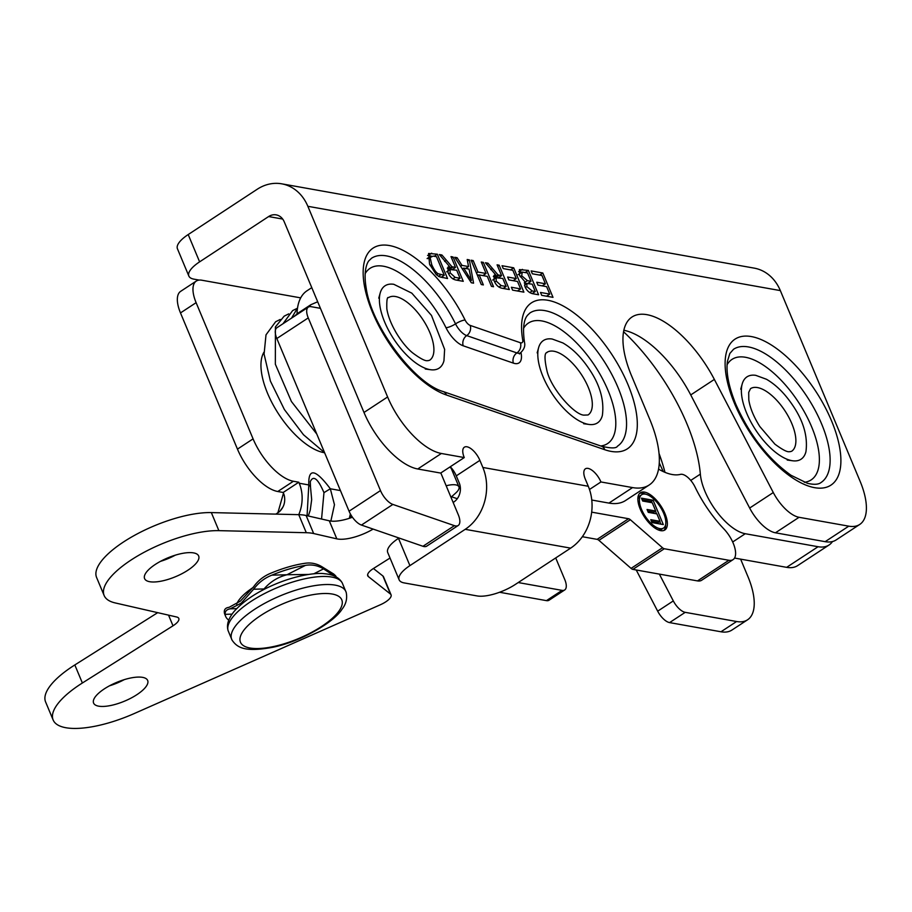 <?xml version="1.0" encoding="UTF-8"?>
<svg xmlns="http://www.w3.org/2000/svg" width="912" height="912" viewBox="0 0 912 912"><rect width="100%" height="100%" fill="white"/><g stroke="black" fill="none" stroke-linecap="round" stroke-linejoin="round"><path stroke-width="1.37" d="M540.52 369.85A49.259 21.899 -123.3 0 1 538.627 347.643A49.259 21.899 -123.3 0 1 552.205 339.025L562.875 342.935C572.314 348.395 580.944 356.911 588.787 368.494C599.879 384.59 604.405 400.231 602.365 415.427A49.259 21.899 -123.3 0 1 589.061 424.456A49.259 21.899 -123.3 0 1 540.52 369.85M748.729 375.949A49.259 21.899 -123.3 0 1 755.774 375.345L766.445 379.255C775.884 384.716 784.525 393.232 792.368 404.814C803.449 420.911 807.975 436.552 805.934 451.748A49.259 21.899 -123.3 0 1 792.642 460.777A49.259 21.899 -123.3 0 1 755.717 430.054A49.259 21.899 -123.3 0 1 742.208 383.952A49.259 21.899 -123.3 0 1 748.729 375.949M443.962 360.707A49.259 21.899 -123.3 0 1 430.669 369.736A49.259 21.899 -123.3 0 1 393.745 339.013A49.259 21.899 -123.3 0 1 380.236 292.912A49.259 21.899 -123.3 0 1 393.813 284.305L411.791 293.14L431.479 315.415L444.623 349.364L443.962 360.707M263.956 352.192A61.537 27.36 56.7 0 0 276.062 409.967A61.537 27.36 56.7 0 0 324.615 452.751M734.548 558.053L786.646 567.344A58.607 26.049 56.7 0 0 797.601 565.634L829.031 545.011A58.607 26.049 -123.3 0 1 818.075 546.721L745.264 533.725A43.958 19.54 -123.3 0 1 700.348 474.126A128.945 57.319 56.7 0 0 623.569 331.751M659.011 453.378A128.945 57.319 -123.3 0 1 664.973 472.336M832.485 541.546A58.607 26.049 -123.3 0 1 829.031 545.011M582.346 536.712L597.121 539.357A4.685 2.086 -123.3 0 1 598.922 540.349L631.081 568.381A4.685 2.086 56.7 0 0 632.871 569.384L697.486 580.91A22.276 9.895 56.7 0 0 701.647 580.26L733.066 559.626A22.276 9.895 -123.3 0 1 728.905 560.276L664.301 548.75A4.685 2.086 -123.3 0 1 662.5 547.747L630.352 519.726A4.685 2.086 56.7 0 0 628.55 518.723L591.683 512.145M653.129 500.243L663.309 524.582L652 522.565L650.792 519.692L660.026 521.333L656.914 513.901L648.261 512.35L647.064 509.477L655.717 511.016L652.251 502.751L642.664 501.03L641.455 498.157L653.129 500.243L651.373 501.395L642.116 499.742M655.717 511.016L653.961 512.168L647.725 511.062M660.026 521.333L658.27 522.485L651.453 521.276M660.892 524.149L659.775 521.504M656.572 513.832L655.466 511.187M651.909 502.683L651.373 501.395M663.548 528.037A19.927 8.858 56.7 0 0 663.674 513.353A19.927 8.858 56.7 0 0 641.672 494.726A19.927 8.858 56.7 0 0 645.206 516.238A19.927 8.858 56.7 0 0 663.548 528.037L661.793 529.188A19.927 8.858 -123.3 0 1 657.837 529.724M637.853 499.297A19.927 8.858 -123.3 0 1 639.916 495.877L641.672 494.726M665.612 524.617A22.276 9.895 -123.3 0 1 663.89 530.465M639.586 493.438A22.276 9.895 -123.3 0 1 645.639 494.179M664.973 513.581A22.276 9.895 -123.3 0 1 664.837 529.997A22.276 9.895 -123.3 0 1 644.339 516.808A22.276 9.895 -123.3 0 1 640.395 492.765A22.276 9.895 -123.3 0 1 664.973 513.581M658.555 469.099A66.815 29.697 56.7 0 0 680.432 474.377A14.649 6.509 -123.3 0 1 695.081 487.088A76.426 33.972 56.7 0 0 723.877 528.926A22.276 9.895 -123.3 0 1 733.066 559.626M308.723 574.435L286.961 574.754C278.046 576.977 270.397 581.719 264.024 588.947L263.363 589.779M228.775 620.103A58.607 20.349 -22.7 0 1 225.697 616.512L224.854 614.483A58.607 20.349 -22.7 0 1 224.318 612.294C224.101 609.387 225.674 607.734 229.049 607.346L240.369 601.122L253.684 586.678C258.164 580.477 263.933 575.962 271.001 573.135A58.607 20.349 -22.7 0 1 304.585 563.354C310.764 562.339 316.567 563.479 322.016 566.797L333.61 573.979C336.026 576.031 336.585 576.851 335.263 576.441M225.697 616.512A58.607 20.349 -22.7 0 1 225.173 614.323C224.888 611.325 226.586 609.478 230.246 608.817L241.213 603.151L253.593 589.232C258.495 582.711 264.583 578.014 271.856 575.164A58.607 20.349 -22.7 0 1 305.44 565.383C311.767 564.289 317.809 565.451 323.543 568.871L334.727 576.213M308.347 307.105L276.929 327.727A14.649 6.509 56.7 0 0 276.826 338.523L349.068 511.21A14.649 6.509 56.7 0 0 361.448 525.061L422.963 546.277A14.649 6.509 56.7 0 0 426.759 546.128L458.177 525.506A14.649 6.509 -123.3 0 1 454.393 525.654L392.878 504.427A14.649 6.509 -123.3 0 1 380.486 490.576L308.256 317.9A14.649 6.509 -123.3 0 1 308.347 307.105A14.649 6.509 -123.3 0 1 311.083 306.671L320.443 308.336M311.779 287.645L307.036 290.757A87.917 39.079 56.7 0 0 297.038 313.819M440.815 472.963L458.269 514.699A14.649 6.509 -123.3 0 1 458.177 525.506M168.549 615.144L173.006 625.803A14.535 5.05 157.3 0 0 178.809 618.461A14.535 5.05 157.3 0 0 176.62 616.991L115.186 602.923A73.142 25.388 157.3 0 1 104.15 595.536L96.592 577.478A73.142 25.388 157.3 0 1 132.913 536.256A73.142 25.388 157.3 0 1 211.333 512.59L298.748 514.664L306.295 532.711A58.607 20.349 -22.7 0 1 313.66 533.543L306.113 515.497A58.607 20.349 157.3 0 0 298.748 514.664A34.93 28.842 100.1 0 0 299.227 483.235L298.805 482.22L283.176 492.48L283.598 493.495A14.068 11.617 -79.9 0 1 284.362 495.843C285.445 501.794 283.997 506.878 280.007 511.096A14.068 11.617 -79.9 0 1 278.16 512.578L275.812 514.117M306.295 532.711L218.88 530.647A73.142 25.388 157.3 0 0 140.459 554.314A73.142 25.388 157.3 0 0 104.15 595.536M352.442 517.241A29.309 10.169 -22.7 0 1 329.278 520.798L306.113 515.497M450.984 497.268L455.692 493.05A18.32 6.361 157.3 0 0 458.93 486.814L451.383 468.757A18.32 6.361 157.3 0 0 449.593 467.206M173.006 625.803L82.376 682.997A73.142 25.388 157.3 0 0 53.147 719.99A73.142 25.388 157.3 0 0 134.292 713.526L380.361 604.759A14.535 5.05 157.3 0 0 391.066 594.829L383.507 576.772A14.535 5.05 157.3 0 0 382.903 575.996L373.43 568.507M157.696 612.659L74.818 664.951A73.142 25.388 157.3 0 0 45.6 701.932L53.147 719.99M160.455 561.37A29.309 10.169 157.3 0 0 175.252 555.191M109.463 685.824A29.309 10.169 157.3 0 0 124.249 679.645M391.066 594.829A14.535 5.05 157.3 0 0 390.45 594.043L368.345 576.566A14.535 5.05 -22.7 0 1 367.741 575.78A14.535 5.05 -22.7 0 1 373.544 568.438L390.028 558.03M329.278 520.798L336.824 538.855A29.309 10.169 157.3 0 0 373.133 529.085M149.009 581.571A29.309 10.169 -22.7 0 1 144.598 578.618A29.309 10.169 -22.7 0 1 167.705 557.916A29.309 10.169 -22.7 0 1 198.668 556.001A29.309 10.169 -22.7 0 1 181.511 573.922A29.309 10.169 -22.7 0 1 149.009 581.571M98.017 706.036A29.309 10.169 -22.7 0 1 93.594 703.072A29.309 10.169 -22.7 0 1 116.702 682.381A29.309 10.169 -22.7 0 1 147.664 680.455A29.309 10.169 -22.7 0 1 130.507 698.375A29.309 10.169 -22.7 0 1 98.017 706.036M236.641 604.234A46.01 15.971 -22.7 0 1 253.137 587.476M336.824 538.855L313.66 533.543M458.93 486.814A18.32 6.361 157.3 0 0 446.173 485.777M460.058 278.274L456.684 270.214L450.129 269.542L450.118 272.836L455.122 277.385L460.058 278.274L457.072 280.223M453.07 256.99L463.25 281.329L456.331 280.098C452.591 279.46 449.81 276.917 447.986 272.46L448.043 267.045L449.605 266.623L439.322 254.539L441.91 254.995L451.93 266.692L455.521 267.433L450.995 256.614L453.07 256.99L451.565 257.971M455.521 267.433L452.443 269.462M450.323 269.439L447.256 268.208L449.605 266.623M451.93 266.692L448.419 268.994M441.91 254.995L440.428 255.964M458.417 280.463L458.052 279.585M453.925 269.724L453.515 268.755M483.349 262.394L493.529 286.733L491.454 286.357L487.27 276.359L479.176 274.922L483.36 284.92L481.285 284.544L471.105 260.205L473.18 260.581L477.979 272.038L486.073 273.486L481.274 262.018L483.349 262.394L481.844 263.374M486.073 273.486L482.881 275.584M478.857 275.128L477.227 274.843M477.979 272.038L476.474 273.03M473.18 260.581L471.675 261.562M479.176 274.922L477.671 275.903M484.511 275.869L484.067 274.808M513.707 267.809L523.887 292.148L512.578 290.13L511.37 287.257L520.615 288.899L517.503 281.466L508.85 279.916L507.642 277.043L516.295 278.582L512.84 270.317L503.242 268.595L502.033 265.723L513.707 267.809L510.515 269.895M516.295 278.582L513.114 280.679M520.615 288.899L517.423 290.996M519.053 291.281L518.609 290.221M514.733 280.964L514.288 279.904M542.822 273.007L553.003 297.346L541.694 295.328L540.497 292.444L549.731 294.097L546.619 286.653L537.966 285.114L536.758 282.241L545.422 283.78L541.956 275.504L532.357 273.794L531.16 270.921L542.822 273.007L539.642 275.093M545.422 283.78L542.23 285.878M549.731 294.097L546.55 296.183M548.169 296.48L547.724 295.42M543.86 286.163L543.415 285.103M526.999 283.495L526.817 286.562L532.186 290.962L535.298 291.521L532.232 284.179L526.999 283.495L524.457 285.137M535.298 291.521L532.141 293.596M522.28 272.095L521.687 275.766L527.421 280.657L531.023 281.295L527.524 272.939L522.28 272.095L518.096 274.626M524.297 283.028L526.976 283.507M531.023 281.295L527.774 283.438M521.869 272.198L518.643 271.616M528.401 270.431L538.582 294.77L532.722 293.721C529.211 292.889 526.612 290.506 524.936 286.562L524.97 281.797L519.544 275.367L519.441 269.599L528.401 270.431L525.209 272.517M533.737 293.903L533.292 292.843M529.462 283.678L529.017 282.617M506.137 286.493L502.774 278.445L496.208 277.761L496.208 281.067L501.201 285.604L506.137 286.493L503.162 288.454M499.16 265.21L509.341 289.549L502.409 288.317C498.682 287.679 495.9 285.137 494.076 280.679L494.133 275.264L495.695 274.843L485.412 262.759L487.988 263.215L498.02 274.911L501.611 275.652L497.086 264.845L499.16 265.21L497.656 266.201M501.611 275.652L498.522 277.681M496.413 277.658L493.335 276.427M498.02 274.911L494.509 277.214M487.988 263.215L486.506 264.195M495.695 274.843L493.346 276.382M504.507 288.694L504.131 287.804M500.004 277.943L499.605 276.974M471.413 280.417L469.042 269.074L463.741 268.128L471.413 280.417L470.273 281.158M463.741 268.128L462.373 269.017M469.372 259.897L473.556 283.165L471.31 282.766L454.746 257.287L457.106 257.708L461.996 265.392L468.551 266.566L467.183 259.51L469.372 259.897L467.491 261.128M468.551 266.566L465.644 268.47M463.125 268.527L461.917 268.31M461.996 265.392L460.617 266.304M457.106 257.708L455.647 258.666M467.035 268.709L466.841 267.683M427.112 258.552L430.624 256.249L430.031 257.116L431.729 264.617C433.952 269.599 436.073 272.631 438.091 273.714L444.258 275.276L436.472 256.694L433.143 256.09L427.774 258.598M444.258 275.276L441.1 277.351M431.194 256.021L427.58 255.394M437.35 254.186L447.53 278.525L439.208 276.712L436.198 274.558L429.575 264.184L428.583 253.479L437.35 254.186L434.158 256.272M442.696 277.658L442.24 276.598M623.854 330.258A79.709 35.431 -123.3 0 1 690.737 394.93L749.664 508.041A30.472 13.543 56.7 0 0 775.451 532.802L799.06 517.298A30.472 13.543 -123.3 0 1 773.285 492.537L714.358 379.426A79.709 35.431 -123.3 0 0 632.039 316.988A79.709 35.431 -123.3 0 0 631.526 375.733L649.766 419.338A89.091 39.604 -123.3 0 1 649.196 484.99A89.091 39.604 -123.3 0 1 632.552 487.589L608.931 503.093A89.091 39.604 56.7 0 0 625.586 500.494L649.196 484.99M799.06 517.298L848.764 526.167L825.155 541.671A58.607 26.049 56.7 0 0 836.11 539.961L859.72 524.457A58.607 26.049 -123.3 0 1 848.764 526.167M199.192 280.087L193.948 279.152A29.309 10.169 -22.7 0 1 188.852 276.051A29.309 10.169 -22.7 0 1 199.614 261.847L188.203 234.555L257.207 189.263A45.6 37.654 100.1 0 1 281.717 183.825A45.6 37.654 100.1 0 1 307.857 206.306L780.341 290.597L860.096 481.262A58.607 26.049 -123.3 0 1 859.72 524.457M307.857 206.306L387.611 396.971L363.991 412.463A58.607 26.049 56.7 0 0 417.753 468.985L440.656 473.066L464.265 457.573A14.068 6.247 -123.3 0 1 464.356 447.199A14.068 6.247 -123.3 0 1 479.883 460.355L482.858 467.457A45.6 37.654 100.1 0 1 465.211 529.325L409.91 565.622L398.498 538.342A29.309 10.169 157.3 0 0 387.737 552.558L399.148 579.838A29.309 10.169 -22.7 0 1 409.91 565.622M417.753 468.985L441.362 453.481A58.607 26.049 -123.3 0 1 387.611 396.971M441.362 453.481L464.265 457.573M465.211 529.325L570.65 548.135A45.6 37.654 -79.9 0 0 588.286 486.267L585.322 479.165A14.068 6.247 -123.3 0 1 585.413 468.802A14.068 6.247 -123.3 0 1 600.94 481.958L632.552 487.589M775.451 532.802L825.155 541.671M591.774 500.027L608.931 503.093M450.289 466.739A14.068 6.247 -123.3 0 1 456.274 475.859L459.249 482.961A14.068 11.617 -79.9 0 1 453.8 502.045L453.15 502.466M199.614 261.847L268.618 216.554A14.068 11.617 -79.9 0 1 276.176 214.867A14.068 11.617 -79.9 0 1 284.236 221.81L363.991 412.463M570.65 548.135L515.348 584.432A29.309 10.169 -22.7 0 1 477.136 595.935L404.244 582.928A29.309 10.169 -22.7 0 1 399.148 579.838M188.203 234.555A29.309 10.169 157.3 0 0 177.441 248.771L188.852 276.051M780.341 290.597A45.6 37.654 -79.9 0 0 754.201 268.128L281.717 183.825M600.94 481.958L589.494 489.47M330.862 521.071L334.465 504.712L330.326 488.775L323.965 492.651L321.56 519.031M340.438 490.588L330.326 488.775C315.381 468.916 308.21 467.639 308.803 484.945A7.33 4.514 -10.4 0 1 310.525 487.225L310.274 481.673C313.363 474.947 317.935 478.606 323.965 492.651M299.227 483.235L308.803 484.945L307.082 515.713M518.21 582.551L562.054 590.372L546.436 600.632A14.068 6.247 56.7 0 0 549.058 600.221L564.688 589.961A14.068 6.247 -123.3 0 1 562.054 590.372M555.716 557.939L564.779 579.599A14.068 6.247 -123.3 0 1 564.688 589.961M659.342 574.104L673.307 600.917L657.677 611.177A14.068 6.247 56.7 0 0 669.579 622.6L720.982 631.777A58.607 26.049 56.7 0 0 731.926 630.055L747.555 619.807A58.607 26.049 -123.3 0 1 736.6 621.517L720.982 631.777M669.579 622.6L685.208 612.34A14.068 6.247 -123.3 0 1 673.307 600.917M685.208 612.34L736.6 621.517M740.624 559.136L747.931 576.612A58.607 26.049 -123.3 0 1 747.555 619.807M300.709 297.871L201.78 280.212A29.309 13.03 -123.3 0 0 196.297 281.067L180.679 291.327A29.309 13.03 56.7 0 0 180.485 312.919L237.462 449.126A43.958 19.54 56.7 0 0 277.772 491.511L283.176 492.48M180.485 312.919L196.114 302.67A29.309 13.03 -123.3 0 1 196.297 281.067M196.114 302.67L253.08 438.866L237.462 449.126M277.772 491.511L293.402 481.251A43.958 19.54 -123.3 0 1 253.08 438.866M293.402 481.251L298.805 482.22M350.368 513.923L349.364 518.301M636.223 569.977L657.677 611.177M499.559 592.264L546.436 600.632M283.13 506.662L282.298 507.938A7.33 5.449 -137.1 0 1 282.31 508.212M282.298 507.938L279.87 511.233M310.217 306.592A5.632 2.497 -123.3 0 1 310.844 304.711L317.684 301.769M297.415 314.275A5.632 2.497 -123.3 0 1 298.03 313.124L310.844 304.711M346.195 592.412A61.891 21.489 157.3 0 0 280.543 595.73A61.891 21.489 157.3 0 0 232.07 640.144C237.223 647.645 244.872 652.468 272.791 647.281C300.607 641.717 333.917 622.292 341.897 609.387C346.024 604.257 347.461 598.603 346.195 592.412L342.217 582.893A61.891 21.489 -22.7 0 0 277.18 587.67A61.891 21.489 -22.7 0 0 228.091 630.625L232.07 640.144M338.751 611.336A54.902 19.049 -22.7 0 1 251.096 648.181A54.902 19.049 -22.7 0 1 283.518 603.55A54.902 19.049 -22.7 0 1 338.751 611.336M546.938 352.351A37.449 16.644 -123.3 0 1 581.411 374.524A37.449 16.644 -123.3 0 1 588.046 414.971L583.885 415.131C574.514 414.846 551.35 389.059 547.018 371.07C542.093 349.091 547.975 353.389 546.938 352.351M751.83 387.976A37.449 16.644 -123.3 0 1 785.882 412.247A37.449 16.644 -123.3 0 1 791.616 451.28L789.872 451.736C789.325 451.155 788.515 454.267 774.869 444.121L759.799 426.497C753.757 416.909 750.086 408.063 748.809 399.958L748.706 392.411L750.508 388.672A37.449 16.644 -123.3 0 1 751.83 387.976M407.926 302.864A37.449 16.644 -123.3 0 1 430.738 334.784A37.449 16.644 -123.3 0 1 429.643 360.24L427.899 360.696C427.363 360.115 426.554 363.227 412.908 353.081C403.457 345.808 389.572 325.903 386.848 308.917C386.585 300.47 387.155 296.708 388.546 297.62A37.449 16.644 -123.3 0 1 407.926 302.864M818.075 546.721L786.646 567.344M700.348 474.126L690.76 480.419M732.678 541.99L745.264 533.725M662.5 547.747L631.081 568.381M632.871 569.384L664.301 548.75M697.486 580.91L728.905 560.276M628.55 518.723L597.121 539.357M598.922 540.349L630.352 519.726M271.856 575.164L286.961 574.754L305.44 565.383M313.774 573.83L323.543 568.871M264.024 588.947L253.593 589.232M236.641 608.646L230.246 608.817M232.036 614.141L225.173 614.323M276.826 338.523L308.256 317.9M380.486 490.576L349.068 511.21M361.448 525.061L392.878 504.427M454.393 525.654L422.963 546.277M218.88 530.647L211.333 512.59M82.376 682.997L74.818 664.951M390.45 594.043L382.903 575.996M368.345 576.566L367.616 574.811M450.118 272.836L448.624 273.817M455.122 277.385L452.865 278.867M453.127 267.011L449.616 269.314M446.093 260.433L444.611 261.402M526.817 286.562L525.369 287.508M532.186 290.962L529.724 292.581M521.687 275.766L520.205 276.746M527.421 280.657L524.4 282.64M522.439 269.371L518.928 271.673M496.208 281.067L494.714 282.036M501.201 285.604L498.955 287.086M499.217 275.23L495.706 277.533M492.184 268.652L490.702 269.621M468.198 275.173L466.921 276.017M431.729 264.617L430.202 265.62M438.091 273.714L436.449 274.797M440.963 274.694L438.478 276.325M431.707 253.171L428.195 255.485M588.286 486.267L482.858 467.457M734.513 403.492A87.324 38.817 56.7 0 0 834.617 481.901A87.324 38.817 56.7 0 0 779.874 351.029A87.324 38.817 56.7 0 0 734.513 403.492M522.713 339.937A6.452 2.861 -123.3 0 1 520.387 342.741L470.204 325.413A6.452 2.861 -123.3 0 1 465.086 320.032A87.324 38.817 56.7 0 0 387.338 245.237A87.324 38.817 56.7 0 0 371.309 309.396A87.324 38.817 56.7 0 0 446.367 394.987L604.759 449.719A87.324 38.817 56.7 0 0 633.418 399.958A87.324 38.817 56.7 0 0 563.183 305.987A87.324 38.817 56.7 0 0 522.713 339.937A7.615 4.777 170.3 0 1 524.514 342.399C524.662 343.379 526.087 347.597 520.535 352.796A14.068 6.247 -123.3 0 1 516.899 352.933L466.716 335.605A14.068 6.247 -123.3 0 1 455.533 323.874A79.709 35.431 56.7 0 0 371.583 258.21L368.95 260.718C369.155 260.342 362.657 267.022 366.157 287.918C371.366 326.428 414.789 383.633 443.141 391.533A7.615 5.917 109.1 0 1 446.367 394.987M520.387 342.741A7.615 5.917 109.1 0 1 516.899 352.933A7.615 5.917 109.1 0 0 513.399 363.136A21.683 9.644 56.7 0 0 521.197 353.696A7.615 4.777 -9.7 0 1 520.296 352.967M604.759 449.719A7.615 5.917 109.1 0 0 601.544 446.253C611.063 448.465 616.364 448.442 617.47 446.196A79.709 35.431 56.7 0 0 603.345 360.126A79.709 35.431 56.7 0 0 529.986 312.93L527.364 315.427C527.706 315.598 521.208 319.702 524.514 342.399M470.204 325.413A7.615 5.917 109.1 0 1 466.716 335.605A7.615 5.917 -70.9 0 0 463.216 345.796L513.399 363.136M465.086 320.032A7.615 1.824 153.7 0 0 455.533 323.874A7.615 1.824 -26.3 0 1 445.991 327.704A21.683 9.644 56.7 0 0 463.216 345.796M821.039 482.516A79.709 35.431 56.7 0 0 806.915 396.446A79.709 35.431 56.7 0 0 733.556 349.25L729.828 353.491L727.434 361.38C725.906 372.335 728.711 386.642 735.836 404.29C749.63 435.172 768.018 458.827 791 475.266L807.473 483.314C813.96 484.831 818.474 484.568 821.039 482.516M727.115 364.697A72.094 32.045 -123.3 0 1 798.376 402.044A72.094 32.045 -123.3 0 1 804.304 482.288M521.197 353.696A72.094 32.045 -123.3 0 1 520.991 352.465M523.534 328.377A72.094 32.045 -123.3 0 1 594.818 365.746A72.094 32.045 -123.3 0 1 600.712 445.968M365.142 273.657A72.094 32.045 -123.3 0 1 445.991 327.704M268.618 216.554L282.686 219.062M479.883 460.355L456.274 475.859M773.285 492.537L749.664 508.041M714.358 379.426L690.737 394.93M663.241 471.572L659.273 462.897M298.03 313.124L294.063 316.475M460.378 487.874L459.101 487.441M457.277 498.704L451.52 496.778M280.212 319.462L275.629 321.754L266.008 334.841L264.081 354.095L270.397 381.079L284.373 409.522L303.468 434.728L324.558 452.637M316.783 434.044L291.43 401.531L275.344 364.219L275.401 326.952L284.134 316.168L288.728 313.876M302.761 400.505L282.264 351.519M283.005 323.737L292.649 310.582L297.506 308.199M291.521 318.151L297.54 307.971M299.968 393.836L286.003 360.445M228.091 630.625C226.358 624.72 228.433 618.256 234.293 611.234C243.766 600.791 257.241 591.842 274.74 584.41C295.876 575.335 316.259 572.497 324.205 573.694C333.142 574.435 339.15 577.501 342.217 582.893M583.657 423.727L589.061 424.456M537.157 352.887L538.627 347.643M787.227 460.047L792.642 460.777M740.726 389.207L742.208 383.952M425.254 369.007L430.669 369.736M378.754 298.167L380.236 292.912M336.232 576.988L335.935 576.281M446.618 271.844L450.129 269.542M492.697 280.064L496.208 277.761M601.544 446.253L443.141 391.533M520.535 352.796L519.487 353.981L519.566 353.195M310.525 487.225L311.676 499.605L310.24 510.173L308.29 515.998M351.348 515.588L350.812 517.822M277.898 512.749L283.472 493.187"/></g></svg>
